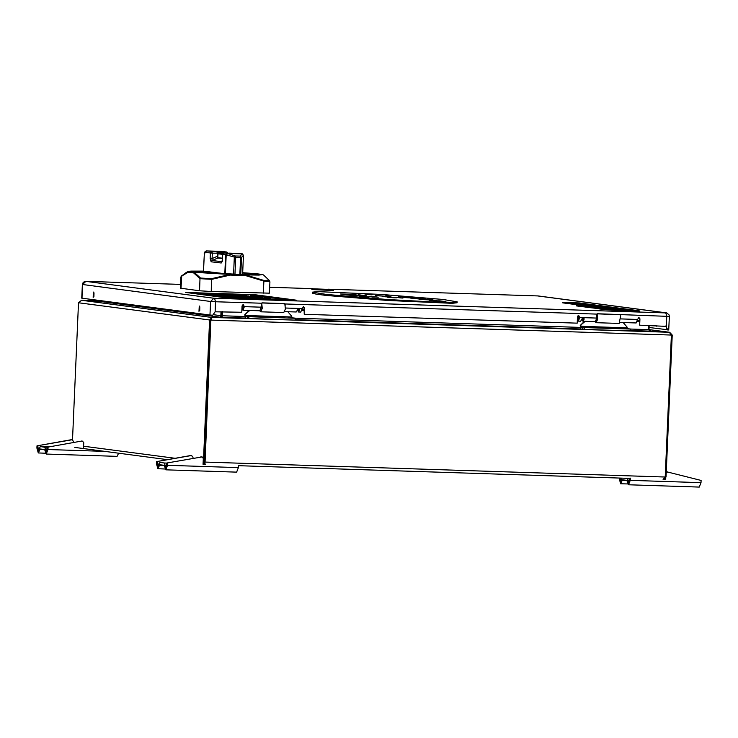 <?xml version="1.0" encoding="UTF-8"?>
<svg xmlns="http://www.w3.org/2000/svg" width="738" height="738" viewBox="0 0 738 738"><rect width="100%" height="100%" fill="white"/><g stroke="black" fill="none" stroke-linecap="round" stroke-linejoin="round"><path stroke-width="1.11" d="M316.334 289.121L329.028 289.674M321.925 289.453L324.111 289.545M333.308 289.665L312.073 288.733M331.002 289.481L313.862 288.835L331.002 289.481M311.916 289.536L333.401 290.477M656.811 325.726L656.285 326.187L655.778 325.689M93.403 292.036L93.2 297.414L93.403 292.036M199.251 305.993L199.02 311.371L199.251 305.993M620.215 322.451L636.193 322.967L637.558 319.425L620.944 318.881M595.326 321.639L596.738 318.096L579.736 317.552L578.371 321.095L577.347 319.203M580.64 321.168L582.706 318.152L583.915 318.318L584.219 319.028L582.955 321.242L581.913 318.927M582.992 321.242L595.372 321.648M296.159 311.943L298.226 308.936L299.425 309.056L299.729 309.812L298.512 312.026L297.432 309.692M299.729 309.812L299.241 308.982M299.333 309.268L298.558 310.68L297.857 309.084M584.219 319.028L583.813 318.484L583.011 319.886L582.337 318.272M578.537 315.596L579.312 316.805L578.389 319.739L577.937 315.836M261.363 307.229L244.37 306.685L243.005 310.228L259.997 310.781L262.101 302.875L284.684 303.586L285.311 305.098M596.738 318.096L596.894 314.443L597.614 313.724L666.746 316.334L665.777 312.875L213.854 298.217L85.866 281.335L180.579 284.388L86.198 281.326M86.125 281.326L84.307 281.621L82.979 282.728L82.37 284.499L81.78 298.115L209.989 315.052L212.747 315.246L215.09 311.787L215.524 301.722L261.63 303.207M261.889 302.958L284.711 303.918M244.37 306.685L243.402 304.739L242.082 305.919L241.806 312.275L215.09 311.787M328.373 289.176L538.122 295.984L666.755 312.958L669.062 314.905L669.32 316.334L666.746 316.334L666.313 326.408L639.625 325.163L639.901 318.807L638.905 317.552L637.558 319.425M620.077 314.775L597.254 313.825M579.736 317.552L578.767 315.606L577.448 316.786L577.171 323.143L304.25 314.296L304.526 307.94L303.539 306.685L302.193 308.558L285.532 308.014M667.918 329.997L667.3 329.914L665.851 326.344L667.918 329.997L668.72 329.96L669.32 316.334M649.089 327.469L667.235 329.655M93.984 292.829L93.864 296.658M199.832 306.787L199.712 310.615M242.562 304.969L243.042 308.881L243.946 305.938L243.171 304.729M243.005 310.228L241.981 308.336M639.901 318.807L639.625 325.163M665.851 326.344L665.335 326.002M639.449 318.751L638.674 317.543M300.781 312.1L302.193 308.558M304.25 314.296L304.074 307.884L303.309 306.685M666.008 326.593L666.469 326.648M663.065 479.432L665.206 476.988L671.405 335.034L669.255 332.266L211.861 317.451L210.856 320.071L204.657 462.025L205.265 464.608M204.896 463.316L204.435 462.016L210.634 320.061L211.317 318.641M665.206 476.942L665.999 476.969L664.338 479.202M204.657 462.025L205.099 464.22M204.361 464.303L203.374 461.979L209.574 320.024L211.631 317.737M665.999 476.969L672.198 335.015L671.405 334.987M665.206 476.988L205.035 462.08L210.856 320.071M72.518 439.848L78.496 302.737L210.634 320.061M648.213 329.545L669.634 332.294L672.198 335.015M211.538 317.995L211.234 320.126L671.405 335.034M221.658 316.971L221.898 315.735L220.837 315.698L220.256 317.257L211.64 317.441L81.558 300.283L78.496 302.737M81.411 300.274L101.512 300.919L81.586 300.274M669.357 332.266L650.99 331.187L648.997 329.572L649.172 325.476M221.944 316.786L222.12 315.744L222.249 316.482L220.477 317.257L211.861 317.451M630.833 329.028L648.204 329.591L651.091 331.205L669.255 332.266M81.558 300.283L99.722 301.344L101.696 300.763M100.137 301.353L81.669 300.283M222.304 311.648L222.12 315.744M221.898 315.735L222.083 311.639M648.204 329.591L648.388 325.449M244.85 316.519L222.498 315.799L222.682 311.657M213.153 314.683L220.837 315.698L221.013 311.602M253.346 316.823L284.333 317.746M261.75 303.06L262.304 308.383L260.662 311.805L283.789 312.561L285.458 308.918L284.757 303.595M260.662 311.805L259.711 310.772M260.828 309.951L261.473 304.812M249.13 310.43L244.85 314.637L245.237 317.847M244.85 314.637L249.804 310.449M287.774 311.676L291.722 316.215L291.934 317.792L295.468 318.161L295.08 319.997M249.647 316.62L245.671 316.288L245.468 314.711M245.671 316.288L245.219 318.179L247.276 318.447L247.359 316.602L245.302 316.334M248.826 318.558L248.909 316.722L295.163 318.216L295.08 320.061L247.276 318.447M247.359 316.602L248.688 316.685L248.614 318.53M288.041 317.94L291.934 317.792M588.767 327.69L619.754 328.613M597.153 313.899L597.725 319.222L596.073 322.672L619.2 323.429L620.695 315.79M596.073 322.672L595.123 321.639M596.184 320.827L596.848 315.587M584.542 321.298L580.262 325.504L580.649 328.714M580.262 325.504L585.225 321.316M623.186 322.543L627.143 327.082L627.346 328.659L630.879 329.028L630.501 330.864M585.059 327.488L581.083 327.155L580.88 325.578M581.083 327.155L580.631 329.047L582.697 329.314L582.78 327.469L580.714 327.202M584.238 329.425L584.321 327.589L630.575 329.083L630.501 330.928L582.697 329.314M582.78 327.469L584.109 327.552L584.026 329.397M623.453 328.807L627.346 328.659M205.551 271.409L197.766 271.399L194.989 271.676L197.47 272.165M245.154 274.61L256.381 274.351L242.682 272.949L255.938 274.499M180.902 276.916L186.161 272.543L188.513 271.344L191.105 271.086L203.439 271.114L188.91 271.547L194.463 272.276L193.734 272.995L194.149 272.368L200.552 278.06L211.465 278.696L230.062 274.471L230.238 275.126L211.788 279.37L200.026 278.678L193.734 272.995L188.19 272.257L181.474 276.233L180.902 276.916L180.413 288.217L199.5 290.781L211.262 291.473L269.416 293.152L269.914 281.851L263.835 281.049L245.8 275.634L245.782 274.979L263.918 280.403L269.093 280.283L263.632 275.062L269.093 280.283M180.948 288.337L181.686 275.698L188.347 271.418M263.3 293.161L263.918 280.403M211.262 291.473L211.465 278.696M199.5 290.781L200.026 278.678L200.552 278.06M188.19 272.257L188.91 271.547L188.19 272.257M204.472 271.861L210.016 272.165L204.472 271.861M221.584 251.4L206.437 250.92L204.306 253.863L203.55 271.169L205.727 271.427L195.422 271.695L200.33 272.423M222.009 252.664L221.548 251.852L214.942 251.446L217.018 251.713L217.894 257.986L222.47 258.521L217.858 257.977M239.878 274.462L240.616 257.608L241.492 257.608L240.247 256.132L242.119 253.89L243.365 255.366L241.492 257.608L240.754 274.481L242.599 274.259L243.448 255.357L242.036 253.817L233.605 253.503M243.337 274.554L255.948 274.333M225.394 273.733L224.85 273.697L225.68 254.794L226.225 254.841L225.394 273.733L233.263 274.241M205.727 271.427L224.85 273.697M229.398 253.18L239.112 253.475M206.17 250.938L217.018 251.713M217.894 257.986L212.027 260.496L212.083 258.586L210.145 258.475L211.151 261.815L221.243 263.014L222.415 259.924L222.249 261.667M222.535 259.905L222.655 254.425L222.525 259.942M233.586 274.259L234.315 257.396L235.339 255.985L227.359 253.383L226.483 254.859L227.101 253.365L225.68 254.794L222.765 254.453L224.195 253.023L242.119 253.89L227.498 253.438L226.483 254.859L235.708 257.461L234.97 274.305M217.479 252.488L223.429 253.189M225.284 253.051L217.415 252.23M222.489 258.235L217.59 257.682M217.821 257.682L217.987 253.817M217.581 253.771L222.655 254.37L217.498 253.743M232.23 274.259L233.697 274.324M234.121 274.333L231.732 274.241L234.121 274.333M231.732 274.241L234.195 274.351M191.852 271.898L247.101 274.794M244.444 274.693L241.999 274.573M241.243 274.591L238.798 274.481M235.717 274.379L237.922 274.481M195.754 272.036L194.86 272.045M194.989 272.018L193.568 271.962M197.24 272.202L194.933 272.101M192.701 271.87L195.183 271.971M196.28 272.101L194.094 272.027M195.45 272.137L196.834 272.184L195.45 272.137M196.834 272.184L195.349 272.128M236.086 274.398L237.544 274.462M590.843 305.8L599.173 306.178M588.343 305.467L593.453 305.735M589.671 305.643L598.075 306.03M592.762 305.772L596.747 305.864M586.424 305.218L589.597 305.495M589.145 305.44L595.243 305.661M590.649 305.191L584.561 304.978L591.572 305.32M584.561 304.969L593.804 305.467M587.651 305.098L588.426 305.2M582.845 304.72L591.775 305.209M584.736 304.877L586.47 304.932L584.736 304.877M586.442 304.932L584.468 304.831M587.54 304.942L590.529 305.043M579.8 304.342L584.902 304.6M581.129 304.517L589.533 304.905M584.247 304.646L588.195 304.729M578.02 304.111L587.19 304.6M583.592 304.379L579.902 304.231M584.524 304.37L585.778 304.416M575.778 303.816L578.952 304.093M578.5 304.038L584.588 304.259M574.801 303.687L583.131 304.065M573.103 303.466L581.443 303.853M575.622 303.613L579.468 303.752L575.622 303.613M579.911 303.752L574.662 303.549M570.05 303.06L575.114 303.318M571.378 303.235L579.773 303.622M574.496 303.355L578.444 303.447M568.269 302.82L577.439 303.318M573.841 303.097L569.939 302.931L573.841 303.097M574.764 303.087L576.027 303.124M573.813 303.097L570.096 302.94M566.719 302.617L575.05 302.995M572.033 302.737L572.845 302.848M619.403 309.056L603.094 308.659L623.472 309.591M603.094 308.659L635.317 310.541M599.874 307.377L589.736 306.897L598.38 308.041L625.953 309.305L617.282 308.161L603.878 307.903M610.114 307.829L614.348 308.392M589.736 306.897L598.38 308.041L625.953 309.305M616.811 308.097L604.625 306.491L580.151 305.633L616.811 308.097L580.151 305.633M600.557 306.907L590.382 306.362M605.095 306.916L608.97 307.063M579.348 303.161L576.341 303.014L579.348 303.161M577.854 303.106L576.341 303.014M579.911 303.226L578.463 303.226M579.265 303.207L577.245 303.134M581.396 303.429L578.389 303.281M582.411 303.558L580.52 303.502M582.245 303.586L579.764 303.438M582.78 303.613L580.99 303.576M583.823 303.752L581.064 303.632M590.806 304.702L589.874 304.637M592.282 304.859L589.238 304.711M639.182 310.818L579.441 302.931L562.743 302.359L589.348 305.873L576.415 305.421L583.693 306.381L607.153 307.626L585.317 306.593L595.898 307.995L617.937 309.019L599.035 308.401L605.308 309.231L639.182 310.818L639.163 311.307L605.289 309.72L599.016 308.899L599.035 308.401M601.341 306.058L598.333 305.919M600.677 305.966L600.031 305.956M599.865 305.864L599.136 305.855M598.518 305.68L596.627 305.624M598.352 305.707L595.852 305.587M598.878 305.735L597.088 305.698M598.204 305.643L595.548 305.541M597.669 305.578L595.418 305.495M597.134 305.504L594.477 305.403M596.036 305.366L595.308 305.347M595.059 305.228L592.402 305.126M594.173 305.108L592.725 305.108M593.527 305.089L591.507 305.015M593.103 304.969L589.911 304.803M591.507 304.905L591.037 304.849M592.669 304.942L592.153 304.877M590.234 304.6L587.466 304.48M588.989 304.425L587.549 304.425M588.343 304.407L586.323 304.333M588.112 304.314L586.664 304.305M587.457 304.296L585.428 304.185M587.356 304.24L586.839 304.176M586.378 304.111L585.4 304.038M585.861 304.019L582.919 303.881M584.404 303.853L583.426 303.779M582.125 303.521L579.127 303.373M562.743 302.359L562.725 302.848L584.275 305.698M576.415 305.421L576.396 305.91L585.308 306.962M583.693 306.381L583.675 306.87M585.317 306.593L585.299 307.091L599.025 308.632M595.898 307.995L595.88 308.484M605.308 309.231L605.289 309.72M599.201 305.956L600.031 305.993L599.201 305.956M600.003 305.984L598.804 305.938M598.619 305.827L597.097 305.744M599.533 305.846L598.555 305.8M599.256 305.781L596.535 305.68M595.409 305.523L594.717 305.44M596.562 305.421L595.372 305.384M595.529 305.44L593.896 305.329M594.791 305.32L593.269 305.246M595.704 305.347L594.727 305.292M594.745 305.191L592.079 305.089M593.638 305.043L590.695 304.905M591.645 304.776L590.852 304.785M590.741 304.803L589.579 304.729M591.138 304.72L588.361 304.591M589.192 304.573L587.789 304.49L589.192 304.573M589.911 304.582L587.789 304.49M589.561 304.499L586.894 304.407M588.675 304.388L586.009 304.287M587.799 304.268L584.607 304.102M586.221 304.204L585.732 304.139M586.71 304.13L583.933 304.01M584.727 303.871L581.959 303.752M582.78 303.733L581.378 303.65L582.78 303.733M583.5 303.733L581.378 303.65M583.158 303.659L580.428 303.549M580.668 303.466L579.459 303.392M580.732 303.336L580.068 303.327M579.256 303.318L580.096 303.355L579.256 303.318M580.068 303.355L578.86 303.309M580.483 303.309L577.808 303.207M579.348 303.152L577.015 303.097M372.044 294.831L369.341 294.656L372.044 294.831M431.988 300.606L429.276 300.431L431.988 300.606M312.322 292.137L312.275 293.124L316.464 294.194L326.537 295.468L387.69 300.486L452.025 303.3L457.136 302.783L457.182 301.796L442.92 299.453L381.823 294.434L317.488 291.621L312.322 292.137L326.574 294.49L387.736 299.508L433.151 301.934L452.071 302.312L457.182 301.796M353.105 295.661L364.461 296.03L351.841 294.361L340.486 294.001L353.105 295.661M354.535 295.707L350.365 295.301M351.841 294.361L351.795 295.348M387.727 296.814L390.033 296.944L387.727 296.814M389 296.879L387.957 296.833L389 296.879M387.422 296.805L390.033 296.944M388.972 296.879L388.087 296.842M389.157 296.824L386.989 296.75L389.157 296.824M386.989 296.75L389.295 296.842M387.321 296.704L388.871 296.796L387.321 296.704M388.483 296.768L387.653 296.731M387.136 296.694L388.871 296.796M386.896 296.667L388.428 296.731M386.371 296.565L386.952 296.667M386.472 296.611L388.031 296.676M386.73 296.63L387.321 296.658M386.832 296.602L387.893 296.676L386.832 296.611M386.666 296.584L387.413 296.593M385.088 296.759L387.395 296.888L385.088 296.759M386.361 296.833L385.448 296.787M384.784 296.759L387.395 296.897M385.079 296.722L386.527 296.777M384.775 296.685L386.131 296.75M383.714 296.584L385.873 296.694L383.714 296.584M385.476 296.667L384.719 296.639M383.456 296.575L385.873 296.694M385.337 296.621L383.898 296.565L385.337 296.621M383.898 296.565L385.485 296.639M383.732 296.538L385.181 296.602L383.732 296.538M384.12 296.547L384.729 296.575L384.12 296.547M382.902 296.501L385.181 296.602M384.692 296.575L383.889 296.538M384.47 296.51L382.312 296.427L384.47 296.51M382.312 296.427L384.277 296.519M383.585 296.445L382.699 296.408L383.585 296.445M382.699 296.408L384.138 296.464M399.867 297.866L402.93 298.032M402.293 297.986L400.383 297.894M401.795 297.875L400.005 297.811L401.795 297.875M400.005 297.811L401.979 297.903M399.341 297.792L399.867 297.811M400.024 297.765L401.537 297.848L400.024 297.765M399.599 297.755L401.472 297.857M399.018 297.654L400.946 297.774L399.046 297.626M398.797 297.645L400.946 297.774M400.476 297.737L399.424 297.691M397.976 297.589L400.365 297.691L397.976 297.589M397.533 297.571L400.365 297.691M399.765 297.654L398.751 297.608M399.489 297.571L396.813 297.469L399.489 297.571M396.813 297.469L399.664 297.599M398.354 297.497L397.256 297.451L398.354 297.497M397.256 297.451L399.046 297.534M363.972 295.68L365.928 295.772M364.517 295.726L366.316 295.79L364.517 295.735M365.411 295.661L363.982 295.615L365.411 295.661M363.982 295.615L365.338 295.68M364.286 295.652L365.734 295.707M363.742 295.578L365.282 295.643M363.548 295.532L365.458 295.615L363.548 295.504M363.013 295.458L365.458 295.615M363.576 295.486L362.681 295.44L363.576 295.486M362.681 295.44L364.129 295.495M360.799 295.255L363.225 295.375M362.201 295.274L362.745 295.366M362.533 295.283L361.076 295.237M362.173 295.274L361.435 295.246M360.264 295.117L361.334 295.182M360.568 295.163L361.832 295.228M359.987 295.08L361.555 295.154M360.421 295.08L361.214 295.108M359.028 294.988L359.904 295.043M359.803 295.034L360.79 295.052M388.345 297.128L396.749 297.755L388.345 297.128M387.496 297.183L392.837 297.672M392.837 297.663L394.526 297.765M394.526 297.755L396.749 297.755M376.491 295.569L384.895 296.196L376.491 295.569M375.651 295.624L384.895 296.187M360.329 296.224L368.742 296.851L360.329 296.224M359.489 296.279L367.256 296.888M367.256 296.879L368.742 296.842M436.038 301.224L437.062 301.335M436.804 301.298L438.649 301.362M435.761 301.15L437.21 301.242M436.14 301.242L437.948 301.27M435.411 301.122L437.127 301.187M434.599 301.039L436.619 301.122M433.769 300.929L435.761 301.012M434.064 300.938L435.494 300.938L433.999 300.864M433.87 300.901L434.571 300.938M434.488 300.929L435.494 300.938M435.051 300.919L434.027 300.864M434.461 300.873L435.023 300.883M433.021 300.781L434.387 300.892M433.603 300.818L434.654 300.836L433.603 300.818M433.649 300.818L434.654 300.827M432.56 300.661L433.833 300.726L432.542 300.67M432.284 300.661L433.557 300.717M387.718 296.27L390.937 296.445M388.253 296.252L390.181 296.344M388.474 296.252L389.738 296.289M387.33 296.113L389.258 296.233L387.33 296.113M387.681 296.141L388.815 296.196L387.681 296.141M387.109 296.104L389.258 296.233M388.788 296.196L387.736 296.15M386.288 296.039L388.677 296.15L386.288 296.039M387.358 296.086L388.123 296.113L387.358 296.086M385.854 296.03L388.677 296.15M388.077 296.113L387.063 296.067M387.801 296.03L385.125 295.929L387.801 296.03M385.125 295.929L387.985 296.058M386.666 295.956L385.568 295.91L386.666 295.956M387.358 295.993L385.568 295.91M372.422 296.99L374.932 297.128L372.422 296.99M371.952 296.971L372.911 297.073M372.911 297.063L374.932 297.119M373.732 297.036L374.351 297.1M373.576 296.962L372.284 296.916L373.576 296.962M373.668 296.999L372.708 296.953M372.284 296.944L374.092 297.008M373.059 296.87L371.279 296.805L373.059 296.87M371.279 296.805L372.958 296.897M371.657 296.851L373.225 296.934M370.946 296.759L372.893 296.851M371.177 296.759L372.45 296.796M369.766 296.639L371.934 296.722L369.6 296.593M370.753 296.694L371.934 296.722M369.083 296.519L370.993 296.593M375.135 297.027L378.197 297.183M375.771 297.073L376.491 297.091L375.771 297.073M376.85 297.1L377.625 297.11M376.463 297.091L375.642 297.054M376.38 297.017L375.282 296.962L376.38 297.017M375.282 296.962L377.072 297.054M375.061 296.879L376.583 296.971L375.061 296.879M374.101 296.814L376.509 296.98M374.609 296.851L375.891 296.897M373.105 296.713L374.194 296.777M374.065 296.768L375.273 296.787M366.712 294.324L369.009 294.453L366.712 294.324M367.985 294.388L366.934 294.342L367.985 294.388M366.408 294.314L369.009 294.453M367.948 294.388L367.081 294.342M368.133 294.333L365.974 294.25L368.133 294.333M365.974 294.25L368.28 294.351M366.297 294.213L367.847 294.305L366.297 294.213M367.459 294.277L366.638 294.241M366.122 294.204L367.847 294.305M365.356 294.075L367.413 294.241M365.458 294.121L367.007 294.185M365.716 294.139L366.399 294.102M365.661 294.111L366.703 294.148M364.959 294.047L365.559 294.121M369.434 294.416L371.887 294.554M370.301 294.48L371.389 294.517L370.301 294.48M371.38 294.517L369.839 294.444M370.983 294.425L369.544 294.379L370.983 294.425M369.563 294.351L371.131 294.453M369.203 294.333L370.771 294.407M369.341 294.25L368.53 294.213M369.904 294.314L369.074 294.277M368.566 294.241L370.107 294.314M368.373 294.213L369.821 294.277L368.373 294.213M367.542 294.176L369.821 294.277M366.961 294.102L369.268 294.204M368.207 294.13L367.321 294.084L368.207 294.13M365.827 293.955L368.446 294.121M368.769 294.158L367.321 294.084M367.847 294.047L367.09 294.019M419.092 299.416L435.365 300.172M430.669 299.748L432.247 299.969M423.049 299.084L432.828 299.803M419.654 298.862L421.739 299.176M411.795 298.456L424.977 299.379M405.494 297.58L425.208 298.798M410.42 298.023L415.383 298.253L410.42 298.023M415.356 298.244L408.806 297.792M403.382 297.349L420.07 298.115M402.394 297.211L403.382 297.34M405.07 297.183L417.154 297.765M402.653 296.861L413.234 297.442M413.234 297.432L414.221 297.58M406.813 296.787L414 297.313M403.963 296.611L405.346 296.814M398.455 296.316L408.326 297.008M442.948 301.565L441.333 301.491L442.948 301.565M442.21 301.528L443.012 301.584M442.154 301.547L441.684 301.501L442.154 301.547M442.127 301.538L441.527 301.501M442.053 301.455L440.946 301.408M441.582 301.436L441.112 301.408L441.582 301.436M441.914 301.436L441.112 301.418M440.973 301.399L440.448 301.381M441.444 301.372L439.839 301.298L441.444 301.372M440.614 301.325L440.051 301.307M441.518 301.381L439.839 301.298M440.189 301.205L438.787 301.159L440.189 301.205M440.254 301.215L438.787 301.159M440.051 301.187L438.501 301.086M439.396 301.159L438.861 301.132M438.095 300.929L436.997 300.883L438.095 300.929M437.662 300.919L437.173 300.892L437.662 300.919M438.123 300.938L436.997 300.883M437.948 300.929L437.182 300.892M437.45 300.855L436.14 300.809L437.735 300.975M437.283 300.873L436.804 300.846L437.283 300.873M436.804 300.846L437.606 300.864M437.745 300.883L436.14 300.809M437.376 300.836L436.13 300.772M436.924 300.818L436.361 300.8L436.924 300.818M437.219 300.836L436.361 300.8M437.007 300.781L435.604 300.744L437.007 300.781M437.071 300.79L435.604 300.735M436.739 300.717L434.959 300.661L436.776 300.753M436.785 300.717L434.959 300.652M445.752 301.648L445.189 301.611M444.387 301.593L445.927 301.657M445.494 301.602L444.534 301.574L445.494 301.602M445.558 301.611L444.479 301.565M444.294 301.528L443.713 301.464M445.226 301.565L444.101 301.519M444.497 301.464L443.529 301.445L444.497 301.464M444.322 301.445L443.317 301.408M444.553 301.473L443.464 301.436M443.861 301.381L442.274 301.307L443.861 301.381M443.123 301.362L442.634 301.316L443.123 301.362M442.496 301.325L443.095 301.362M443.925 301.39L441.822 301.224M442.283 301.316L443.151 301.288M442.689 301.279L442.2 301.252L442.689 301.279M442.2 301.252L442.975 301.279M442.615 301.233L442.025 301.242M442.569 301.215L441.481 301.178M441.684 301.095L440.485 301.076L441.647 301.178M441.887 301.122L440.485 301.076M441.748 301.104L440.66 301.067M441.149 301.021L439.968 300.975L441.149 301.021M440.983 301.003L440.171 300.984M441.213 301.03L439.968 300.975M440.466 300.938L438.944 300.873M439.894 300.929L439.119 300.883L439.894 300.929M440.291 300.929L439.119 300.883M439.756 300.846L439.285 300.846M439.156 300.846L438.28 300.79M440.079 300.883L438.603 300.827M359.793 294.988L358.908 294.942L359.793 294.988M360.356 294.988L358.908 294.942M358.29 294.859L359.987 294.951M440.927 301.307L439.802 301.252M440.069 301.242L439.59 301.215L440.069 301.242M441.02 301.279L439.553 301.224M440.337 301.242L439.59 301.215M439.276 301.086L438.151 301.039M436.914 300.91L438.224 300.984M438.796 301.021L437.283 300.966M436.813 300.763L435.688 300.717M435.282 300.606L436.333 300.661L435.282 300.606M436.333 300.661L434.516 300.597M443.483 301.335L442.394 301.288M441.066 301.122L442.191 301.169M441.462 301.067L440.374 301.021L441.462 301.067M441.038 301.058L440.549 301.03L441.038 301.058M441.499 301.076L440.374 301.021M441.306 301.058L440.549 301.03M192.987 458.243L193.033 457.108L191.382 455.558L156.576 461.647L156.474 463.861L157.904 468.759L159.805 464.765L164.177 465.346L165.829 469.802L236.603 472.099L238.337 467.615L238.429 465.401M156.576 461.647L191.133 455.466M166.853 463.003L202.083 456.905L166.853 463.003L165.912 467.422L164.288 462.966L159.915 462.385L157.978 466.379L157.369 461.757M205.118 464.322L203.07 464.257L203.319 458.464L202.083 456.905M203.07 464.184L204.251 464.22M238.337 467.615L167.563 465.318L167.655 463.113M167.563 465.318L165.829 469.802M73.413 442.477L73.459 441.333L72.093 439.765L36.992 445.881L36.9 448.086L38.321 452.984L40.23 448.999L44.603 449.571L46.254 454.036L117.028 456.324L118.633 453.187M36.992 445.881L71.558 439.7M47.278 447.237L81.706 441.029L47.278 447.237L46.328 451.647L44.704 447.191L40.304 446.61L38.404 450.604L37.795 445.983M83.486 448.492L83.745 442.689L82.508 441.139M105.082 451.398L47.979 449.553L48.081 447.339M47.979 449.553L46.254 454.036M666.22 471.923L666.903 471.905M626.986 480.466L622.208 480.318L622.485 479.755L626.848 480.337L628.499 484.792L699.273 487.089L701.008 482.606L701.1 480.392L667.724 472.016L666.183 472.671M664.504 479.128L664.006 479.193M665.75 477.92L665.685 479.248M628.499 484.792L630.234 480.309L630.326 478.104M629.514 478.344L628.582 482.412L627.374 478.279M621.848 478.104L620.649 481.37L619.985 478.04M622.208 480.318L620.566 483.75L619.182 478.012M207.646 293.945L221.326 294.683M215.662 294.379L218.826 294.351M214.269 294.905L225.311 295.255L216.704 294.813M215.311 294.573L221.003 294.951M221.603 295.394L228.66 295.68M224.546 295.661L216.096 295.071L224.536 295.707M219.343 295.274L225.57 295.532M223.577 295.385L225.477 295.523M222.35 295.92L234.361 296.464M219.684 295.569L225.441 295.92M228.835 296.123L231.898 296.076M234.97 296.667L225.348 296.316L236.197 296.648M225.348 296.316L239.213 297.045M229.776 296.87L243.097 297.552M203.919 293.669L224.435 296.611L238.808 297.857L246.141 297.857L225.625 294.914L211.262 293.669L203.919 293.669L207 294.314L224.435 296.639L246.141 297.884M253.817 295.873L250.809 295.449L255.117 295.837M260.745 296.242L254.684 296.03L262.368 296.436M263.475 296.353L262.793 296.455M258.512 296.335L261.243 296.252M266.686 296.777L257.959 296.372M270.339 297.451L269.185 297.414M268.032 297.497L266.446 297.331M264.379 297.257L271.695 297.423L262.202 296.934M273.161 297.829L272.008 297.792M270.855 297.875L274.988 297.857L269.269 297.7M267.202 297.635L264.379 297.239M271.077 297.599L270.339 297.423M275.984 298.198L271.455 298.051M280.597 298.595L267.211 297.608M273.899 297.967L273.161 297.801M278.696 298.346L277.617 298.41M240.062 294.785L229.924 294.231L239.998 294.859M236.095 294.73L235.237 294.702M233.974 294.665L229.924 294.231M233.568 294.49L232.977 294.342M236.621 294.591L235.874 294.416M237.267 294.942L236.188 294.877M242.433 295.117L241.898 295.228M239.998 295.191L239.509 295.182M239.942 295.025L239.057 294.96M244.509 295.375L236.824 295.145L243.992 295.44M246.649 295.661L236.824 295.145M248.494 295.901L243.245 295.809M251.787 296.335L243.097 295.966L251.252 296.39M245.985 296.224L243.097 295.966M248.245 296.132L247.645 295.984M254.158 296.667L245.431 296.261L252.092 296.75M251.372 296.87L245.431 296.261M257.313 297.063L249.647 296.833M262.645 297.765L252.147 297.165L262.59 297.838M262.525 298.004L257.82 297.682M256.566 297.645L253.955 297.396M255.957 297.46L252.147 297.165M260.837 297.525L258.429 297.525M259.85 297.921L262.101 298.134M265.016 298.097L264.296 298.207M259.453 298.051L256.123 297.746L258.77 297.857M260.182 298.235L267.387 298.456M268.872 298.586L266.464 298.586M226.917 297.903L296.298 300.145L255.071 294.711L185.69 292.46L226.907 297.949L296.298 300.145M229.546 297.82L258.531 298.761L220.524 293.724L191.539 292.783L229.546 297.82L258.531 298.742M248.605 297.967L227.941 294.988L212.129 293.632L201.465 293.558L222.12 296.538L237.931 297.894L248.595 297.977L227.941 295.016L212.258 293.659L201.465 293.576M191.539 292.783L229.546 297.801M185.69 292.46L226.907 297.949M270.68 298.825L262.857 298.65M263.798 298.429L261.049 298.41M261.049 298.337L260.182 298.217M262.866 298.576L261.99 298.456M267.387 298.392L259.564 298.217M259.573 298.143L258.697 298.023M258.78 297.783L261.649 297.986M262.101 298.087L256.575 297.829M250.376 296.538L247.498 296.362L250.376 296.538M251.621 296.575L247.968 296.427M243.374 295.818L241.538 295.837M241.547 295.763L238.937 295.421M241.787 295.32L239.324 295.274L241.787 295.375M236.188 294.803L239.057 295.006M239.518 295.108L233.992 294.849M233.992 294.776L233.531 294.693M239.066 294.942L237.433 294.942M237.433 294.886L236.095 294.711M266.363 297.165L264.278 297.054L266.363 297.165M262.903 296.648L260.025 296.482L262.903 296.648M264.139 296.685L260.496 296.538M261.243 296.215L259.425 296.187M259.425 296.113L254.684 296.03M262.368 296.381L256.492 296.27M256.492 296.196L255.625 296.086M254.684 295.956L253.817 295.846M260.366 295.929L255.237 295.892M255.247 295.846L253.411 295.864M253.42 295.79L250.809 295.449M233.411 297.119L239.287 297.313L233.411 297.119M235.21 297.063L238.771 297.294M232.987 297.063L235.201 297.11M232.35 296.565L228.872 296.501L232.654 296.658M231.114 296.593L232.35 296.611M225.477 295.477L223.9 295.421M216.096 295.071L219.85 295.228M221.612 295.348L219.721 295.099M219.407 294.683L225.311 295.209M214.269 294.849L211.003 294.416M213.503 294.305L210.579 294.121L213.503 294.305M212.516 294.194L212.978 294.287M211.289 294.121L212.507 294.241M210.773 294.158L211.289 294.176M269.674 287.276L312.617 288.659L269.674 287.266M328.309 289.167L538.122 295.984M85.866 281.335L82.601 284.545L210.588 301.427L213.854 298.217M285.274 303.973L597.005 314.074M214.555 298.253L215.524 301.722L210.588 301.427L209.989 315.052M82.37 284.499L82.001 298.17M284.222 303.678L284.684 303.586M619.588 314.545L620.049 314.453M203.171 461.951L204.435 462.016M238.42 465.678L630.317 478.372L238.42 465.678M175.183 458.261L83.588 446.176M651.091 331.205L630.815 330.55M580.64 328.927L295.403 319.683M245.228 318.06L220.477 317.257M220.256 317.239L99.722 301.344M295.421 318.161L580.271 327.386M639.329 321.482L637.263 321.417M303.955 310.615L301.897 310.55M302.11 309.443L304.01 309.508M637.484 320.31L639.376 320.375M291.695 316.943L245.431 315.449M627.106 327.81L580.852 326.316M262.645 274.518L258.937 275.099L245.588 274.868L245.8 275.634L230.238 275.126L230.025 274.361L259.139 274.97L262.46 274.481L242.691 272.719L257.036 273.77M194.463 272.276L230.062 274.471L194.463 272.276M256.972 273.752L262.525 274.49M221.548 251.852L226.751 252.009L221.372 251.372L226.861 252.018L227.249 253.106M210.145 258.475L210.385 252.986L205.007 252.35M240.616 257.608L235.708 257.461L235.339 255.985L240.247 256.132L240.616 257.608M242.415 253.89L243.42 255.357M219.629 252.378L219.666 251.63M217.525 253.254L212.313 253.097L212.083 258.586L217.387 256.307M211.151 261.815L212.027 260.496L222.073 261.686M203.43 271.15L204.306 253.863M211.815 251.557L210.385 252.986L212.313 253.097L211.815 251.557M228.014 253.134L226.861 252.018L228.116 253.134M222.055 261.713L221.243 263.014M223.559 254.425L222.655 254.425L224.14 253.014M239.343 253.494L242.147 253.826L243.448 255.357L242.618 274.25M217.507 253.558L222.691 254.167M217.599 257.71L222.489 258.282M190.579 455.457L191.382 455.558M200.865 456.813L201.668 456.914M164.316 465.475L159.537 465.327M157.277 463.962L158.891 464.017M165.211 465.53L166.733 465.586M203.088 463.787L203.873 463.815M164.288 462.966L166.853 463.049M71.005 439.682L71.807 439.793M81.291 441.038L82.084 441.149M44.732 449.71L39.963 449.553M37.703 448.197L39.317 448.243M45.627 449.765L47.158 449.811M40.341 446.619L49.114 446.896L40.304 446.61M44.704 447.191L47.278 447.274M701.008 482.606L630.234 480.309M629.403 480.576L627.872 480.521M621.562 479.008L619.948 478.953M311.943 288.862L311.906 289.665M333.428 289.803L333.391 290.597M578.371 321.095L580.686 321.168M538.417 296.012L666.405 312.894M300.827 312.1L298.512 312.026M296.196 311.953L284.803 311.584M167.591 459.645L74.806 447.403M648.997 329.572L669.634 332.294M263.023 274.674L263.632 275.062M269.287 280.44L269.914 281.851M204.186 253.844L205.136 251.381L206.372 250.911L221.345 251.363M191.806 455.549L191.004 455.447M157.904 468.759L164.98 468.99M72.223 439.783L71.429 439.673M38.321 452.984L45.405 453.215M666.774 471.886L667.576 471.988M627.651 483.98L620.566 483.75"/></g></svg>
